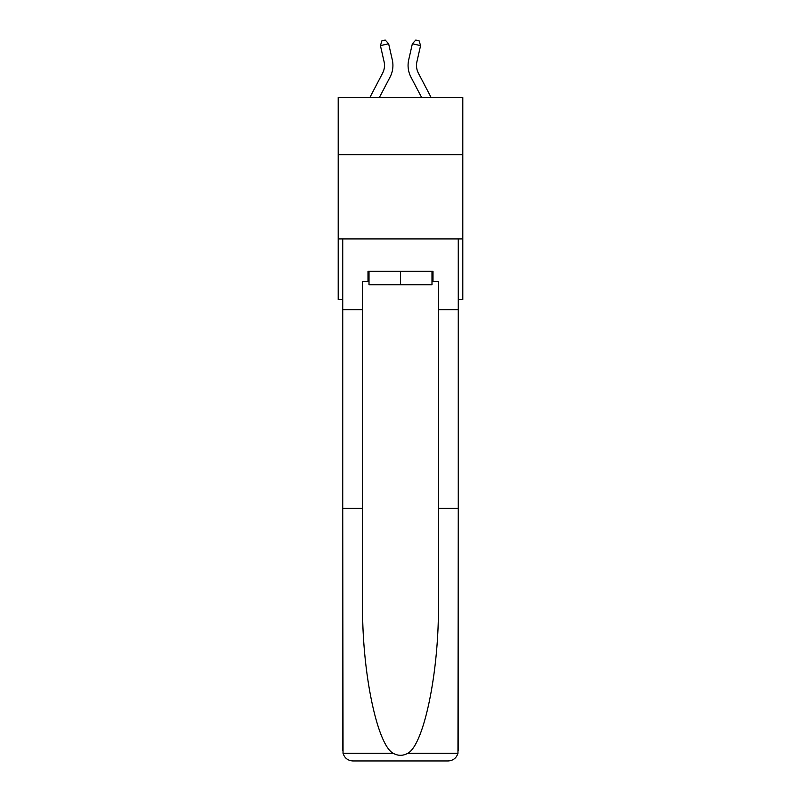<?xml version="1.0" encoding="UTF-8"?>
<svg xmlns="http://www.w3.org/2000/svg" width="801" height="801" viewBox="0 0 801 801"><rect width="100%" height="100%" fill="white"/><g stroke="black" fill="none" stroke-linecap="round" stroke-linejoin="round"><path stroke-width="1.2" d="M462.808 154.733L462.808 97.482L338.192 97.482L338.192 154.733L462.808 154.733L462.808 299.554L458.262 299.554M462.808 238.928L338.192 238.928L338.192 154.733M338.192 238.928L338.192 299.554L342.738 299.554M369.882 97.482L382.578 73.231A16.841 16.841 0 0 0 384.079 61.677L380.425 45.627L388.635 43.755L392.29 59.805A25.262 25.262 0 0 1 390.037 77.146L379.384 97.482M431.118 97.482L418.422 73.231A16.841 16.841 0 0 1 416.92 61.677L420.575 45.627L412.365 43.755L408.71 59.805A25.262 25.262 0 0 0 410.963 77.146L421.616 97.482M431.989 271.269L431.989 284.735L369.011 284.735L369.011 271.269M400.5 271.269L400.5 284.735M431.989 281.371L433.001 281.371L433.001 271.269L367.999 271.269L367.999 281.371L362.613 281.371L362.613 508.365L342.738 508.365L343.038 753.27C344.57 758.046 347.834 760.61 352.84 760.95L378.442 760.95M352.84 760.95L448.16 760.95L352.84 760.95M422.558 760.95L448.16 760.95C453.166 760.61 456.43 758.046 457.962 753.27L458.262 508.365L458.262 750.847M362.613 508.365L362.613 602.572C361.571 669.496 376.77 744.469 393.171 753.27C398.047 755.984 402.933 755.984 407.829 753.27C424.23 744.469 439.429 669.496 438.387 602.572L438.387 281.371L433.001 281.371M342.738 750.847L342.738 238.928L458.262 238.928L458.262 309.657L438.387 309.657M362.613 309.657L342.738 309.657M458.262 309.657L458.262 508.365L438.387 508.365M367.999 281.371L369.011 281.371M412.365 43.755L408.71 59.805L412.365 43.755L408.71 59.805L412.365 43.755L408.71 59.805L412.365 43.755L408.71 59.805L412.365 43.755L408.71 59.805L412.365 43.755L408.71 59.805L412.365 43.755L415.799 40.05L419.083 40.801L420.575 45.627M418.422 73.231A16.841 16.841 0 0 1 416.92 61.677A16.841 16.841 0 0 0 418.422 73.231A16.841 16.841 0 0 1 416.92 61.677A16.841 16.841 0 0 0 418.422 73.231A16.841 16.841 0 0 1 416.92 61.677A16.841 16.841 0 0 0 418.422 73.231A16.841 16.841 0 0 1 416.92 61.677A16.841 16.841 0 0 0 418.422 73.231A16.841 16.841 0 0 1 416.92 61.677A16.841 16.841 0 0 0 418.422 73.231A16.841 16.841 0 0 1 416.92 61.677M382.578 73.231A16.841 16.841 0 0 0 384.079 61.677A16.841 16.841 0 0 1 382.578 73.231A16.841 16.841 0 0 0 384.079 61.677A16.841 16.841 0 0 1 382.578 73.231M380.425 45.627L381.917 40.801L385.201 40.05L388.635 43.755M343.038 753.27L393.171 753.27M407.829 753.27L457.962 753.27"/></g></svg>
